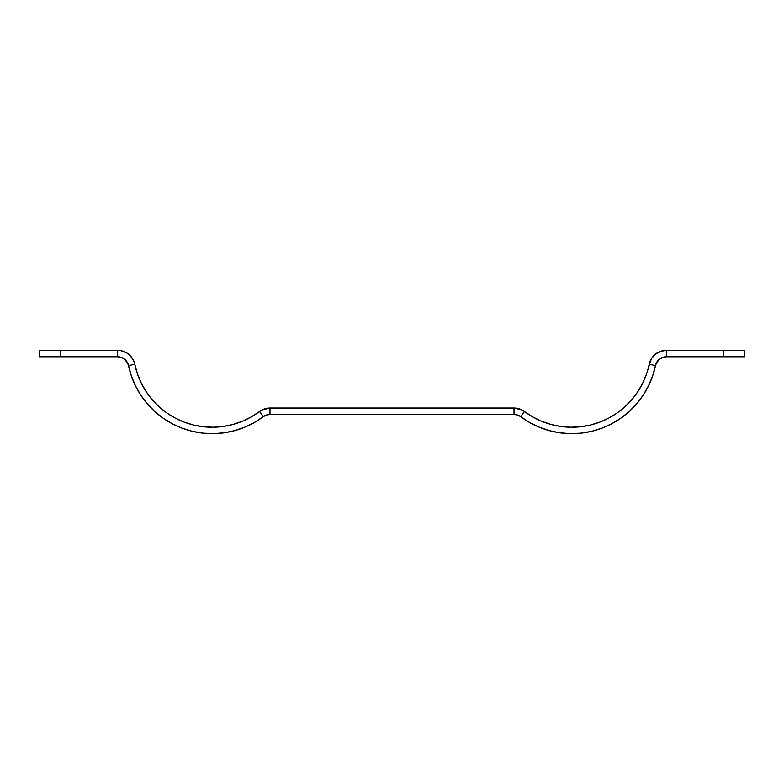<?xml version="1.0" encoding="UTF-8"?>
<svg xmlns="http://www.w3.org/2000/svg" width="784" height="784" viewBox="0 0 784 784"><rect width="100%" height="100%" fill="white"/><g stroke="black" fill="none" stroke-linecap="round" stroke-linejoin="round"><path stroke-width="1.18" d="M522.115 410.012L514.01 408.023L269.99 408.023A17.513 17.513 0 0 0 259.504 411.512A79.027 79.027 0 0 1 134.809 364.305A17.513 17.513 0 0 0 117.659 350.35L117.659 356.759L60.564 356.759L60.564 350.35L117.659 350.35L39.2 350.35L60.564 350.35L60.564 356.759L39.2 356.759L39.2 350.35L39.2 356.759L117.659 356.759A11.103 11.103 0 0 1 128.537 365.609A85.436 85.436 0 0 0 263.346 416.647A11.103 11.103 0 0 1 269.99 414.432L514.01 414.432A11.103 11.103 0 0 1 520.654 416.647A85.436 85.436 0 0 0 655.463 365.609A11.103 11.103 0 0 1 666.341 356.759L744.8 356.759L744.8 350.35L744.8 356.759L723.436 356.759L723.436 350.35L744.8 350.35L666.341 350.35L723.436 350.35L723.436 356.759L666.341 356.759L666.341 350.35L660.481 351.369L655.287 354.28L651.377 358.768L646.575 373.86L642.772 383.013L637.862 391.628L631.904 399.546L625.015 406.661L617.282 412.864L608.825 418.048L599.799 422.125L590.332 425.046L580.562 426.761L570.664 427.241L560.785 426.476L551.074 424.477L541.695 421.282L532.787 416.941L522.115 410.012L514.01 408.023L269.99 408.023L261.885 410.012L251.213 416.941L242.305 421.282L232.926 424.477L223.215 426.476L213.336 427.241L203.438 426.761L193.668 425.046L184.201 422.125L175.175 418.048L166.718 412.864L158.985 406.661L152.096 399.546L146.138 391.628L141.228 383.013L137.425 373.86L133.956 361.444L130.859 356.357L126.244 352.604L120.638 350.605L117.659 350.35L117.659 356.759L121.383 357.406L124.666 359.248L127.145 362.1L128.537 365.609L134.809 364.305L128.537 365.609L131.369 375.938L135.475 385.836L140.787 395.146L147.216 403.711L154.673 411.404L163.033 418.107L172.166 423.703L181.937 428.123L192.168 431.278L202.723 433.131L213.424 433.65L224.106 432.817L234.602 430.661L244.745 427.202L254.379 422.507L263.346 416.647L259.504 411.512L263.346 416.647L266.491 415.001L269.99 414.432L269.99 408.023L269.99 414.432L514.01 414.432L514.01 408.023L514.01 414.432L517.509 415.001L520.654 416.647L524.496 411.512L520.654 416.647L529.621 422.507L539.255 427.202L549.398 430.661L559.894 432.817L570.576 433.65L581.277 433.131L591.832 431.278L602.063 428.123L611.834 423.703L620.967 418.107L629.327 411.404L636.784 403.711L643.213 395.146L648.525 385.836L652.631 375.938L655.463 365.609L649.191 364.305L655.463 365.609L656.855 362.1L659.334 359.248L662.617 357.406L666.341 356.759L666.341 350.35A17.513 17.513 0 0 0 649.191 364.305L650.044 361.444M123.519 351.369L126.244 352.604M128.713 354.28L132.623 358.768M127.988 363.796L124.666 359.248M268.216 414.579L264.855 415.696M134.809 364.305L137.425 373.86L141.228 383.013L146.138 391.628L152.096 399.546M158.985 406.661L166.718 412.864L175.175 418.048M193.668 425.046L203.438 426.761M223.215 426.476L232.926 424.477L242.305 421.282M254.379 422.507L244.745 427.202M192.168 431.278L181.937 428.123M172.166 423.703L163.033 418.107M147.216 403.711L140.787 395.146L135.475 385.836L131.369 375.938M653.141 356.357L655.287 354.28M664.45 356.926L659.334 359.248L656.012 363.796M649.191 364.305A79.027 79.027 0 0 1 524.496 411.512L532.787 416.941L541.695 421.282M590.332 425.046L599.799 422.125L608.825 418.048M617.282 412.864L625.015 406.661L631.904 399.546L637.862 391.628L642.772 383.013M636.784 403.711L629.327 411.404M602.063 428.123L591.832 431.278M559.894 432.817L549.398 430.661L539.255 427.202L529.621 422.507M514.01 408.023A17.513 17.513 0 0 1 524.496 411.512"/></g></svg>
